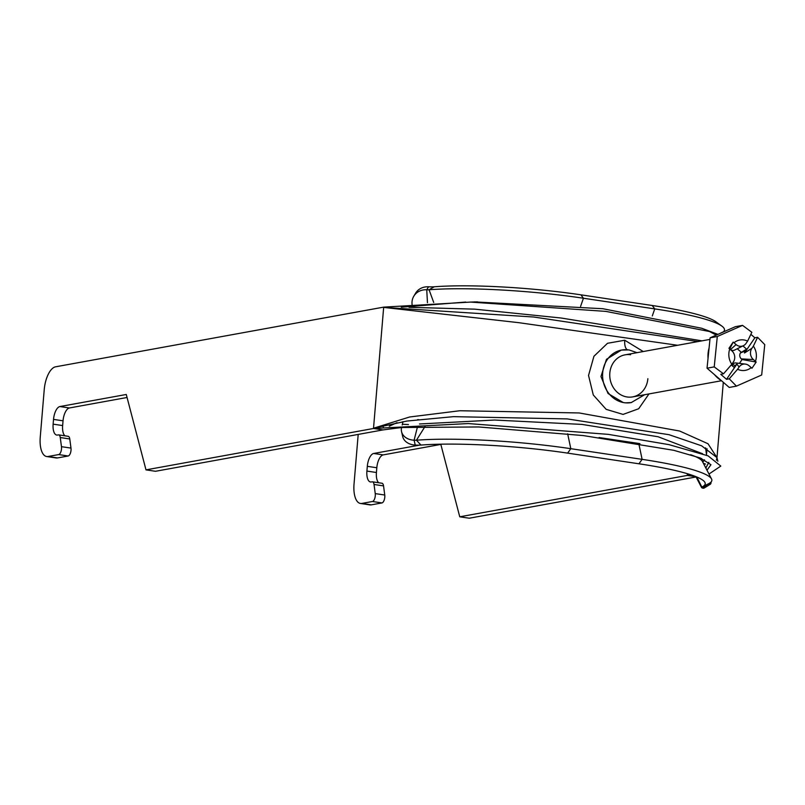 <?xml version="1.0" encoding="UTF-8"?>
<svg xmlns="http://www.w3.org/2000/svg" width="805" height="805" viewBox="0 0 805 805"><rect width="100%" height="100%" fill="white"/><g stroke="black" fill="none" stroke-linecap="round" stroke-linejoin="round"><path stroke-width="1.21" d="M373.691 453.477A12.015 5.243 -81.5 0 0 367.311 466.326L376.821 467.755A12.015 5.243 98.5 0 1 383.2 454.895L373.691 453.477L419.546 445.135M440.838 444.42L383.2 454.895M378.682 482.748A12.015 5.243 98.5 0 1 376.418 472.505L366.909 471.076A12.015 5.243 -81.5 0 0 370.521 481.984A12.015 5.243 -81.5 0 0 371.296 481.974L372.121 481.823A5.343 2.324 98.5 0 1 372.463 481.813A5.343 2.324 98.5 0 1 374.033 484.469L383.542 485.898A5.343 2.324 -81.5 0 0 381.973 483.242A5.343 2.324 -81.5 0 0 381.63 483.242M366.909 471.076L367.311 466.326M376.821 467.755L376.418 472.505M59.912 406.545A12.015 5.243 -81.5 0 0 53.533 419.395L63.042 420.814A12.015 5.243 98.5 0 1 69.421 407.964L59.912 406.545L126.274 394.48L145.987 469.868L155.496 471.287L383.009 429.91L401.564 427.515M127.059 397.489L69.421 407.964M64.903 435.807A12.015 5.243 98.5 0 1 62.639 425.563L53.13 424.144A12.015 5.243 -81.5 0 0 56.742 435.052A12.015 5.243 -81.5 0 0 57.527 435.032L58.342 434.891A5.343 2.324 98.5 0 1 58.685 434.881A5.343 2.324 98.5 0 1 60.254 437.538L69.763 438.956A5.343 2.324 -81.5 0 0 68.194 436.3A5.343 2.324 -81.5 0 0 67.851 436.31M53.13 424.144L53.533 419.395M63.042 420.814L62.639 425.563M48.059 456.505L58.664 454.573L68.173 455.992L57.568 457.924L48.059 456.505A21.363 9.318 98.5 0 1 46.67 456.526A21.363 9.318 98.5 0 1 40.25 437.135L44.235 389.65A21.363 9.318 98.5 0 1 55.585 366.808L383.683 307.128L470.523 302.086L605.903 311.394L711.238 331.851L717.939 334.367M69.763 438.956L70.981 448.093L61.472 446.674A5.343 2.324 98.5 0 1 58.664 454.573M68.173 455.992A5.343 2.324 -81.5 0 0 70.981 448.093M46.67 456.526L56.179 457.954A21.363 9.318 -81.5 0 0 57.568 457.924M361.837 503.437L372.443 501.505L381.952 502.924L371.347 504.856L361.837 503.437A21.363 9.318 98.5 0 1 360.449 503.457A21.363 9.318 98.5 0 1 354.029 484.077L358.014 436.582A21.363 9.318 98.5 0 1 358.245 434.408M440.778 444.189L459.756 516.8L469.265 518.219L696.073 476.973M383.542 485.898L384.75 495.025L375.241 493.606A5.343 2.324 98.5 0 1 372.443 501.505M381.952 502.924A5.343 2.324 -81.5 0 0 384.75 495.025M360.449 503.457L369.958 504.886A21.363 9.318 -81.5 0 0 371.347 504.856M61.472 446.674L60.254 437.538M375.241 493.606L374.033 484.469M631.442 402.54L625.686 402.852M623.191 402.51L608.027 393.484L600.963 376.529L606.447 359.322L621.289 350.105M643.235 351.533L624.761 340.243L607.513 343.282L593.929 356.283L588.536 375.442L593.285 394.973L606.175 409.353L623.08 414.414L638.687 408.739L648.971 393.927M697.995 341.582L533.775 317.019L383.663 307.399L518.762 322.674L677.649 345.275M716.41 460.188L716.973 457.693M716.883 457.512L708.018 443.746L679.641 431.027L579.177 412.955L459.856 410.741L409.634 416.99L373.52 428.22L406.928 421.045L453.467 416.658L567.193 418.902L669.056 434.7L701.598 445.799L716.883 457.512L717.869 461.275M385.615 307.419L383.683 307.128L373.5 428.481L468.309 423.561L608.359 434.368L668.965 444.642L708.088 455.861L720.807 466.075L708.974 474.034M409.061 307.309L474.678 309.15L561.065 318.005L701.98 340.847M401.282 307.198L465.763 302.046M474.316 301.885L602.875 308.728L701.769 328.269L711.217 331.841M708.309 330.875L716.269 335.101M389.308 426.207L397.016 422.635M705.572 447.832L706.599 455.258M704.466 459.786L702.815 462.211M688.989 474.205L687.299 475.151L689.915 474.497M705.834 468.017L708.833 462.352M702.614 453.748L658.088 436.753L582.045 424.416L494.552 420.039L419.506 423.973M401.685 427.505L478.703 426.962L583.263 435.565L673.745 450.307L700.189 457.944L710.946 464.696L706.991 470.231M690.74 474.769L687.279 475.423L687.42 473.722M383.009 429.91L373.5 428.481L145.987 469.868M695.943 476.721L687.279 475.423L459.756 516.8M412.22 307.389A10.686 2.546 92.9 0 0 412.21 307.269L412.009 303.646A16.03 14.198 30.9 0 1 413.8 296.21A16.03 14.198 30.9 0 1 426.741 289.76L428.522 286.781A16.03 14.198 -149.1 0 0 415.571 293.241L413.8 296.21M708.299 483.865A127.23 16.825 -175.2 0 0 708.631 483.714A127.23 16.825 -175.2 0 0 711.529 478.945A127.23 16.825 -175.2 0 0 642.118 459.353L570.805 448.687A127.23 16.825 -175.2 0 0 416.437 440.214A4.337 0.574 4.8 0 1 414.102 440.214A16.03 11.954 167 0 1 401.554 431.651A16.03 11.954 167 0 1 401.625 427.254M401.554 431.651L402.681 436.511A16.03 11.954 -13 0 0 415.229 445.064L414.102 440.214L417.564 426.519M402.198 424.99L402.389 424.245A10.686 2.546 92.9 0 0 402.903 421.649M696.858 477.023L701.829 487.075A10.686 1.409 4.8 0 1 701.829 487.075A10.686 1.409 4.8 0 0 701.558 487.498A10.686 1.409 4.8 0 0 702.393 488.021A16.03 4.337 58.4 0 0 704.134 488.061L710.272 484.288A16.03 4.337 -121.6 0 1 708.531 484.248A4.337 0.574 4.8 0 1 708.189 484.036A4.337 0.574 4.8 0 1 708.239 483.906M711.046 482.034A16.03 4.337 -121.6 0 1 710.272 484.288M701.829 487.075A120.881 15.989 -175.2 0 0 702.141 486.924A120.881 15.989 -175.2 0 0 704.898 482.396A120.881 15.989 -175.2 0 0 638.949 463.791L567.636 453.124A120.881 15.989 -175.2 0 0 420.955 445.064A10.686 1.409 4.8 0 1 415.229 445.064M723.514 331.831L723.926 331.278A127.23 16.825 -175.2 0 0 721.864 326.095L716.007 321.839A120.881 15.989 -175.2 0 0 652.231 305.498L580.918 294.831A120.881 15.989 -175.2 0 0 434.247 286.781A10.686 1.409 4.8 0 1 428.522 286.781M721.864 326.095A127.23 16.825 -175.2 0 0 654.747 308.899L583.434 298.232A127.23 16.825 -175.2 0 0 429.065 289.76A4.337 0.574 4.8 0 1 426.741 289.76L427.455 302.72M717.295 336.51L742.562 325.371L751.84 332.294L747.614 341.109A15.416 13.725 79.7 0 0 734.009 342.779L733.174 342.105L728.938 348.334L729.763 349.008A15.416 13.725 79.7 0 0 731.826 364.263L723.504 373.812L714.226 366.889L717.295 336.51L710.111 337.818L735.378 326.679L742.562 325.371M757.606 337.295L764.75 344.61L761.681 374.989L736.424 386.128L729.27 378.813L737.591 369.254A15.416 13.725 79.7 0 0 751.196 367.583L751.93 368.267L756.177 362.049L755.442 361.354A15.416 13.725 79.7 0 0 753.379 346.11L757.606 337.295L754.859 337.788L744.484 352.993A5.877 5.233 -100.3 0 1 745.36 350.94L746.597 349.129L742.914 345.939M753.379 346.11L751.86 348.334L744.484 352.993M736.424 386.128L729.239 387.436L707.042 368.197L710.111 337.818M751.196 367.583L749.123 365.792A8.01 7.134 79.7 0 0 745.35 364.081A8.01 7.134 79.7 0 0 739.111 367.02L737.591 369.254M714.226 366.889L707.042 368.197M729.27 378.813L726.533 379.316L720.767 374.315L723.504 373.812M750.985 334.437L754.859 337.788M734.009 342.779L736.082 344.57A8.01 7.134 79.7 0 0 743.468 345.657A8.01 7.134 79.7 0 0 746.094 343.343L747.614 341.109M733.174 342.105L729.773 348.887L730.538 349.551A4.277 3.804 79.7 0 0 734.482 350.125L743.468 345.657M731.312 364.957L734.13 367.402L735.368 365.591A5.877 5.233 -100.3 0 1 736.907 364.112L739.111 367.02M736.907 364.112L726.533 379.316M731.826 364.263L733.345 362.029A8.01 7.134 79.7 0 0 731.826 350.799L729.763 349.008M745.35 364.081L735.891 362.954A4.277 3.804 79.7 0 0 732.56 364.514L731.997 365.349L731.403 364.836M734.13 367.402L731.997 365.349M751.86 348.334A8.01 7.134 79.7 0 0 753.379 359.563L755.442 361.354M746.597 349.129L740.489 352.892A4.277 3.804 79.7 0 0 741.304 358.879L742.069 359.543L739.453 363.377M737.249 348.756L741.063 352.067M756.177 362.049L742.069 359.543M721.21 380.483A26.706 23.778 -100.3 0 1 717.658 377.907A26.706 23.778 -100.3 0 1 714.538 374.697M708.038 358.346A26.706 23.778 -100.3 0 1 709.084 348.002M720.284 333.33A26.706 23.778 -100.3 0 1 724.329 331.549M383.25 426.952L383.381 425.422M647.864 378.712A21.363 19.018 -100.3 0 1 627.075 396.976A21.363 19.018 -100.3 0 1 609.828 373.027A21.363 19.018 -100.3 0 1 630.617 354.764M628.665 349.923A26.706 23.778 79.7 0 0 621.671 350.034A26.706 23.778 79.7 0 0 602.613 376.66A26.706 23.778 79.7 0 0 624.237 402.691A26.706 23.778 79.7 0 0 631.231 402.581L644.664 394.712M624.761 340.243A10.686 4.659 -81.5 0 0 627.326 349.732M418.771 419.687L417.624 419.626M702.393 488.021L708.34 483.855M408.457 424.557L402.389 424.245M419.435 307.641L412.21 307.269M420.955 445.064L416.437 440.214L425.171 426.268M433.714 302.469L429.065 289.76L434.247 286.781M567.636 453.124L570.805 448.687L567.666 433.794M580.586 306.393L583.434 298.232L580.918 294.831M638.949 463.791L642.118 459.353L638.768 443.475A10.686 4.659 98.5 0 1 638.768 443.454L599.061 437.538M652.281 315.963L654.747 308.899L652.231 305.498M701.558 458.488L702.413 461.436A116.634 15.426 -175.2 0 0 690.64 454.714M639.945 443.656A116.634 15.426 -175.2 0 0 638.768 443.475M705.532 464.113L703.359 463.257M736.082 344.57L730.538 349.551M735.368 365.591L732.56 364.514M753.379 359.563L741.304 358.879M745.36 350.94L740.489 352.892M68.194 436.3L58.685 434.881M381.973 483.242L372.463 481.813M637.017 352.671L629.017 349.923L621.53 350.054M716.993 457.532L723.303 382.295M470.523 302.086L477.496 301.855M706.599 453.547L707.011 448.647M702.413 461.436L711.529 478.945M702.141 486.924L708.631 483.714M701.558 487.498L695.892 476.63M709.95 339.398L625.022 354.854M721.511 380.735L632.67 396.895"/></g></svg>
